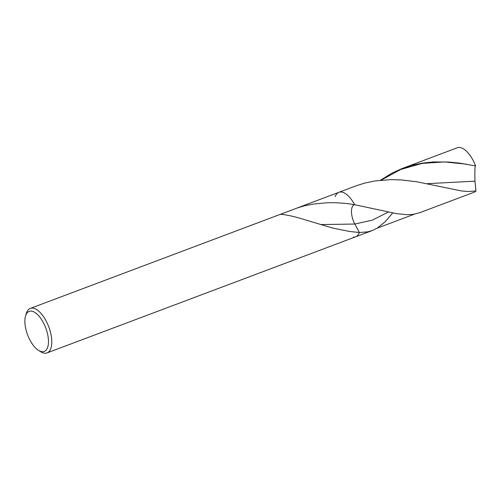 <?xml version="1.0" encoding="UTF-8"?>
<svg xmlns="http://www.w3.org/2000/svg" width="501" height="501" viewBox="0 0 501 501"><rect width="100%" height="100%" fill="white"/><g stroke="black" fill="none" stroke-linecap="round" stroke-linejoin="round"><path stroke-width="0.75" d="M42.197 351.715A21.399 9.713 69.4 0 1 38.533 350.387A21.399 9.713 69.4 0 1 25.564 315.924A21.399 9.713 69.4 0 1 44.414 324.761A21.399 9.713 69.4 0 1 42.197 351.715M25.564 315.924L26.309 313.457A23.772 10.79 69.4 0 1 30.279 308.416A23.772 10.79 69.4 0 1 48.76 326.852A23.772 10.79 69.4 0 1 47.031 352.917A23.772 10.79 69.4 0 1 44.789 353.224A23.772 10.79 69.4 0 1 40.719 351.746L38.527 350.387M47.031 352.917L355.654 236.804A23.772 10.79 69.4 0 0 359.38 232.502L354.877 224.047C350.45 216.106 350.324 205.36 354.652 204.709L396.573 213.651L406.987 214.71L413.193 214.353L419.688 212.712L473.996 192.278A23.772 10.79 69.4 0 0 475.95 190.969L468.397 191.501L461.571 190.969L416.851 181.782L401.526 179.953L391.056 179.634L375.299 180.892L364.96 183.04L357.05 185.489L338.908 192.303A23.772 10.79 69.4 0 1 354.652 204.709C345.421 203.08 335.971 202.454 326.295 202.824L313.695 204.032L304.464 205.773L297.776 207.809L280.347 214.334L282.414 214.472C288.87 215.267 296.417 217.046 305.059 219.807L332.889 228.112L349.792 231.518L359.38 232.502A23.772 10.79 69.4 0 1 355.654 236.804A23.772 10.79 69.4 0 1 353.412 237.111M313.695 204.032L326.295 202.824M355.654 236.804L372.324 230.529L367.577 231.869L359.38 232.502L354.877 224.047C350.45 216.106 350.324 205.36 354.652 204.709A23.772 10.79 69.4 0 0 338.908 192.303L295.521 208.629M335.175 196.605A23.772 10.79 69.4 0 1 338.908 192.303M372.324 230.529L377.203 228.155L414.433 214.152M392.734 212.944L385.112 221.805L377.203 228.155M380.416 180.235L391.932 173.158L401.489 168.774L412.116 165.267L422.907 163.019L433.403 161.936L449.134 162.073L459.417 163.119L475.618 165.937A23.772 10.79 69.4 0 0 457.256 147.776L402.948 168.211M475.95 190.969L474.967 181.168C474.71 170.497 474.923 165.418 475.618 165.937M388.356 212.023L372.412 220.108L354.877 224.047L320.483 224.561M474.967 181.168L427.021 183.685M466.425 164.184L444.562 161.929L422.243 163.382L400.731 169.463L381.098 180.166M30.292 308.416L280.335 214.34"/></g></svg>
